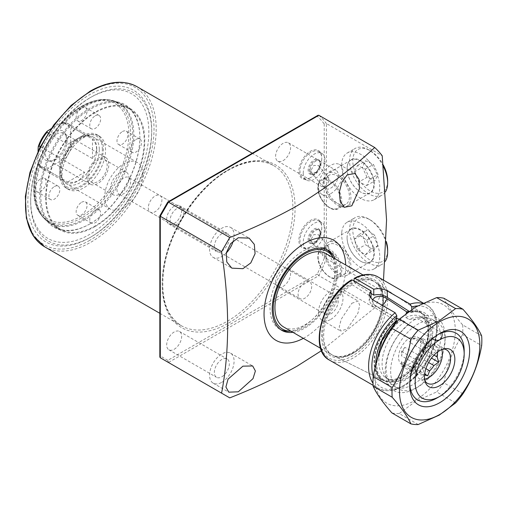 <?xml version="1.0" encoding="UTF-8"?>
<svg xmlns="http://www.w3.org/2000/svg" width="507" height="507" viewBox="0 0 507 507"><rect width="100%" height="100%" fill="white"/><g stroke="black" fill="none" stroke-linecap="round" stroke-linejoin="round"><path stroke-width="0.38" stroke-dasharray="2.54 1.9" d="M321.768 158.583A15.406 8.892 -60 0 1 310.873 177.45L310.328 177.767A16.173 9.335 120 0 0 321.768 157.956A16.173 9.335 120 0 0 310.328 151.352A16.173 9.335 120 0 0 298.889 171.163A16.173 9.335 120 0 0 310.328 177.767L310.873 177.45A15.406 8.892 -60 0 1 303.173 178.217A15.406 8.892 -60 0 1 299.979 171.163A15.406 8.892 -60 0 1 310.873 152.296A15.406 8.892 -60 0 1 318.573 151.536A15.406 8.892 -60 0 1 321.768 158.583L321.768 157.956M321.768 227.757A15.406 8.892 -60 0 1 310.873 246.624L310.328 246.941A16.173 9.335 120 0 0 321.768 227.13A16.173 9.335 120 0 0 310.328 220.526A16.173 9.335 120 0 0 298.889 240.337A16.173 9.335 120 0 0 310.328 246.941L310.873 246.624A15.406 8.892 -60 0 1 303.173 247.391A15.406 8.892 -60 0 1 299.979 240.337A15.406 8.892 -60 0 1 310.873 221.47A15.406 8.892 -60 0 1 318.573 220.71A15.406 8.892 -60 0 1 321.768 227.757L321.768 227.13M320.132 163.932A7.7 4.449 -60 0 1 314.682 173.362L314.144 173.679A8.473 4.893 120 0 0 320.132 163.305A8.473 4.893 120 0 0 314.144 159.844A8.473 4.893 120 0 0 308.148 170.219A8.473 4.893 120 0 0 314.144 173.679L314.682 173.362A7.7 4.449 -60 0 1 310.835 173.743A7.7 4.449 -60 0 1 309.238 170.219A7.7 4.449 -60 0 1 314.682 160.789A7.7 4.449 -60 0 1 318.535 160.408A7.7 4.449 -60 0 1 320.132 163.932L320.132 163.305M320.132 233.106A7.7 4.449 -60 0 1 314.682 242.536L314.144 242.853A8.473 4.893 120 0 0 320.132 232.479A8.473 4.893 120 0 0 314.144 229.018A8.473 4.893 120 0 0 308.148 239.393A8.473 4.893 120 0 0 314.144 242.853L314.682 242.536A7.7 4.449 -60 0 1 310.835 242.916A7.7 4.449 -60 0 1 309.238 239.393A7.7 4.449 -60 0 1 314.682 229.963A7.7 4.449 -60 0 1 318.535 229.582A7.7 4.449 -60 0 1 320.132 233.106L320.132 232.479M95.215 226.502A70.086 40.465 120 0 0 140.997 164.743A70.086 40.465 120 0 0 130.255 108.58A70.086 40.465 120 0 0 95.215 112.053A70.086 40.465 120 0 0 49.426 173.812A70.086 40.465 120 0 0 60.168 229.975A70.086 40.465 120 0 0 95.215 226.502M90.309 223.676A70.086 40.465 120 0 0 90.309 223.669A70.086 40.465 120 0 0 139.869 137.834A70.086 40.465 120 0 0 125.356 105.754A70.086 40.465 120 0 0 90.309 109.22A70.086 40.465 120 0 0 44.527 170.986A70.086 40.465 120 0 0 55.269 227.142A70.086 40.465 120 0 0 90.309 223.676L89.764 223.986A70.853 40.909 120 0 0 139.869 137.207A70.853 40.909 120 0 0 89.764 108.276A70.853 40.909 120 0 0 39.666 195.062A70.853 40.909 120 0 0 89.764 223.986L90.309 223.669M89.764 97.902L89.764 97.902A83.566 48.247 120 0 0 30.68 200.246A83.566 48.247 120 0 0 89.764 234.361A83.566 48.247 120 0 0 148.855 132.016A83.566 48.247 120 0 0 89.764 97.902L91.197 97.078A85.588 49.413 120 0 0 30.68 201.9A85.588 49.413 120 0 0 91.197 236.839L89.764 237.663A87.61 50.58 120 0 0 89.771 237.663A87.61 50.58 120 0 0 151.713 130.369A87.61 50.58 120 0 0 89.764 94.6A87.61 50.58 120 0 0 27.822 201.9A87.61 50.58 120 0 0 89.764 237.663L91.197 236.839A85.588 49.413 120 0 0 151.713 132.016A85.588 49.413 120 0 0 91.197 97.078L89.764 97.902M291.132 331.198L290.955 331.204A44.774 25.851 120 0 0 291.132 331.198A44.774 25.851 120 0 0 304.884 326.888A44.774 25.851 120 0 0 333.397 257.981A44.774 25.851 120 0 0 333.314 257.829L333.397 257.981M326.876 249.723A46.213 26.681 120 0 0 325.811 249.051A46.213 26.681 120 0 0 302.704 251.339A46.213 26.681 120 0 0 272.512 292.064A46.213 26.681 120 0 0 279.598 329.094A46.213 26.681 120 0 0 280.713 329.677M288.508 331.248A46.213 26.681 120 0 0 302.704 326.8A46.213 26.681 120 0 0 332.136 255.686M292.938 332.345A46.213 26.681 120 0 0 304.884 328.061A46.213 26.681 120 0 0 335.298 258.976M324.632 186.246C327.218 184.96 328.637 182.628 328.891 179.263L328.435 177.57L324.632 178.255A18.93 10.926 60 0 1 328.092 173.324A18.93 10.926 60 0 1 342.681 178.394A18.93 10.926 60 0 1 350.939 197.438A18.93 10.926 60 0 1 347.022 206.108A18.93 10.926 60 0 1 334.094 202.642A18.93 10.926 60 0 1 324.632 186.246L326.255 187.267L322.959 186.722L322.338 184.827C322.667 182.406 323.973 180.498 326.255 179.104A16.75 9.671 60 0 1 329.182 175.207A16.75 9.671 60 0 1 342.092 179.693A16.75 9.671 60 0 1 349.405 196.551A16.75 9.671 60 0 1 345.932 204.22A16.75 9.671 60 0 1 326.255 187.267M310.823 170.574L311.412 172.431L316.121 172.462L319.467 167.595L318.783 165.618L313.877 165.409L310.823 170.574M310.056 170.694A7.7 4.449 120 0 0 311.653 174.218A7.7 4.449 120 0 0 317.585 172.152A7.7 4.449 120 0 0 320.95 164.401A7.7 4.449 120 0 0 319.353 160.877A7.7 4.449 120 0 0 313.415 162.943A7.7 4.449 120 0 0 310.056 170.694M303.249 173.052A15.406 8.892 120 0 0 306.437 180.099A15.406 8.892 120 0 0 318.307 175.973A15.406 8.892 120 0 0 325.031 160.472A15.406 8.892 120 0 0 321.844 153.425A15.406 8.892 120 0 0 309.973 157.55A15.406 8.892 120 0 0 303.249 173.052M324.632 255.42C327.218 254.134 328.637 251.802 328.891 248.436L328.435 246.744L324.632 247.422L326.255 248.278C323.973 249.672 322.667 251.58 322.338 254.001L322.959 255.896L326.255 256.441L324.632 255.42A18.93 10.926 -120 0 0 334.094 271.815A18.93 10.926 -120 0 0 347.022 275.276A18.93 10.926 -120 0 0 350.939 266.612A18.93 10.926 -120 0 0 342.681 247.568A18.93 10.926 -120 0 0 328.092 242.498A18.93 10.926 -120 0 0 324.632 247.422M310.823 239.748L311.412 241.605L316.121 241.636L319.467 236.769L318.783 234.792L313.877 234.583L310.823 239.748M320.95 233.575A7.7 4.449 -60 0 1 317.585 241.326A7.7 4.449 -60 0 1 311.653 243.392A7.7 4.449 -60 0 1 310.056 239.868A7.7 4.449 -60 0 1 313.415 232.117A7.7 4.449 -60 0 1 319.353 230.051A7.7 4.449 -60 0 1 320.95 233.575M325.031 229.646A15.406 8.892 -60 0 1 318.307 245.147A15.406 8.892 -60 0 1 306.437 249.273A15.406 8.892 -60 0 1 303.249 242.226A15.406 8.892 -60 0 1 309.973 226.724A15.406 8.892 -60 0 1 321.844 222.592A15.406 8.892 -60 0 1 325.031 229.646M347.086 168.755A18.93 10.926 60 0 1 351.009 160.092A18.93 10.926 60 0 1 365.591 165.162A18.93 10.926 60 0 1 373.855 184.212A18.93 10.926 60 0 1 369.933 192.875A18.93 10.926 60 0 1 360.471 191.938A18.93 10.926 60 0 1 347.086 168.755L347.086 168.489A19.253 11.116 60 0 1 360.705 160.63A19.253 11.116 60 0 1 374.318 184.212A19.253 11.116 60 0 1 360.705 192.071A19.253 11.116 60 0 1 347.086 168.489M326.255 256.441A16.75 9.671 -120 0 0 345.932 273.393A16.75 9.671 -120 0 0 349.405 265.725A16.75 9.671 -120 0 0 342.092 248.867A16.75 9.671 -120 0 0 329.182 244.38A16.75 9.671 -120 0 0 326.255 248.278M347.086 237.929A18.93 10.926 -120 0 0 360.471 261.111A18.93 10.926 -120 0 0 369.933 262.049A18.93 10.926 -120 0 0 373.855 253.386A18.93 10.926 -120 0 0 365.591 234.335A18.93 10.926 -120 0 0 351.009 229.265A18.93 10.926 -120 0 0 347.086 237.929L347.086 237.663A19.253 11.116 -120 0 0 360.705 261.244A19.253 11.116 -120 0 0 374.318 253.386A19.253 11.116 -120 0 0 360.705 229.804A19.253 11.116 -120 0 0 347.086 237.663M221.832 382.297A17.327 10.007 120 0 0 233.15 367.03A17.327 10.007 120 0 0 230.495 353.138A17.327 10.007 120 0 0 221.832 354A17.327 10.007 120 0 0 210.513 369.267A17.327 10.007 120 0 0 213.168 383.159A17.327 10.007 120 0 0 221.832 382.297M221.832 376.796A10.59 6.116 120 0 0 228.752 367.461A10.59 6.116 120 0 0 227.123 358.975A10.59 6.116 120 0 0 221.832 359.501A10.59 6.116 120 0 0 214.911 368.836A10.59 6.116 120 0 0 216.533 377.322A10.59 6.116 120 0 0 221.832 376.796M174.18 349.285A10.59 6.116 120 0 0 181.1 339.95A10.59 6.116 120 0 0 179.472 331.464A10.59 6.116 120 0 0 174.18 331.99A10.59 6.116 120 0 0 167.259 341.325A10.59 6.116 120 0 0 168.882 349.811A10.59 6.116 120 0 0 174.18 349.285M233.252 240.901A17.327 10.007 120 0 0 230.495 227.37A17.327 10.007 120 0 0 221.832 228.232A17.327 10.007 120 0 0 210.513 243.499A17.327 10.007 120 0 0 213.168 257.385A17.327 10.007 120 0 0 221.832 256.529A17.327 10.007 120 0 0 226.268 253.006M221.832 251.028A10.59 6.116 120 0 0 228.752 241.693A10.59 6.116 120 0 0 227.123 233.207A10.59 6.116 120 0 0 221.832 233.733A10.59 6.116 120 0 0 214.911 243.062A10.59 6.116 120 0 0 216.533 251.548A10.59 6.116 120 0 0 221.832 251.028M174.18 223.511A10.59 6.116 120 0 0 181.1 214.182A10.59 6.116 120 0 0 179.472 205.696A10.59 6.116 120 0 0 174.18 206.222A10.59 6.116 120 0 0 167.259 215.551A10.59 6.116 120 0 0 168.882 224.037A10.59 6.116 120 0 0 174.18 223.511M330.748 193.642A17.327 10.007 120 0 0 342.073 178.375A17.327 10.007 120 0 0 339.417 164.49A17.327 10.007 120 0 0 330.748 165.345A17.327 10.007 120 0 0 319.429 180.619A17.327 10.007 120 0 0 322.084 194.504A17.327 10.007 120 0 0 330.748 193.642M330.748 188.141A10.59 6.116 120 0 0 337.668 178.813A10.59 6.116 120 0 0 336.046 170.327A10.59 6.116 120 0 0 330.748 170.846A10.59 6.116 120 0 0 323.834 180.181A10.59 6.116 120 0 0 325.456 188.667A10.59 6.116 120 0 0 330.748 188.141M283.096 160.63A10.59 6.116 120 0 0 290.017 151.295A10.59 6.116 120 0 0 288.394 142.809A10.59 6.116 120 0 0 283.096 143.335A10.59 6.116 120 0 0 276.182 152.67A10.59 6.116 120 0 0 277.804 161.156A10.59 6.116 120 0 0 283.096 160.63M351.826 303.281L358.056 301.019L359.678 305.214L357.961 313.123L347.213 328.916L340.723 331.033L339.253 326.92L341.249 319.195L351.826 303.281M330.748 319.416A17.327 10.007 120 0 0 342.073 304.143A17.327 10.007 120 0 0 339.417 290.257A17.327 10.007 120 0 0 330.748 291.113A17.327 10.007 120 0 0 319.429 306.386A17.327 10.007 120 0 0 322.084 320.272A17.327 10.007 120 0 0 330.748 319.416M330.748 313.909A10.59 6.116 120 0 0 337.668 304.58A10.59 6.116 120 0 0 336.046 296.094A10.59 6.116 120 0 0 330.748 296.62A10.59 6.116 120 0 0 323.834 305.949A10.59 6.116 120 0 0 325.456 314.435A10.59 6.116 120 0 0 330.748 313.909M283.096 286.398A10.59 6.116 120 0 0 290.017 277.069A10.59 6.116 120 0 0 288.394 268.583A10.59 6.116 120 0 0 283.096 269.109A10.59 6.116 120 0 0 276.182 278.438A10.59 6.116 120 0 0 277.804 286.924A10.59 6.116 120 0 0 283.096 286.398M303.338 338.353A57.766 33.348 120 0 0 304.884 337.491A57.766 33.348 120 0 0 345.698 264.984M382.215 290.942L326.394 258.709L324.214 258.361A158.273 91.38 -60 0 1 317.262 274.065L318.884 275.643L374.705 307.869A159.813 92.268 120 0 0 382.215 290.942L383.507 280.143M229.747 397.875L168.463 362.492L318.884 275.643A159.813 92.268 120 0 0 326.394 258.709L326.394 123.55L382.215 155.776M374.705 307.869L321.52 350.648M324.632 178.255L326.255 179.104M317.262 274.065L167.823 360.344L168.463 362.492M318.884 115.285A159.813 92.268 120 0 1 326.394 123.55L324.214 123.898L324.214 258.361M167.823 360.344L160.294 355.996L159.838 356.991M317.959 115.304L317.262 116.223A158.273 91.38 -60 0 1 324.214 123.898M160.294 355.996L160.294 215.545L159.863 215.722M167.76 202.04L167.823 202.502L317.262 116.223M382.24 305.296A9.627 5.558 -60 0 1 381.125 306.051A9.627 5.558 -60 0 1 376.314 306.526L396.601 318.238A9.627 5.558 -60 0 1 396.29 318.003L375.231 305.525L373.272 303.756L372.658 299.764M398.553 357.302A15.787 9.113 -60 0 1 405.442 341.414A15.787 9.113 -60 0 1 417.61 337.18A15.787 9.113 -60 0 1 420.88 344.411A15.787 9.113 -60 0 1 413.991 360.3A15.787 9.113 -60 0 1 401.823 364.527A15.787 9.113 -60 0 1 398.553 357.302M415.436 369.565L416.849 374.812L418.757 374.293L404.871 366.276A15.787 9.113 -60 0 1 404.548 366.098A15.787 9.113 -60 0 1 401.55 361.548L415.436 369.565A15.787 9.113 -60 0 1 415.163 366.891A15.787 9.113 -60 0 1 415.436 363.906L401.55 355.882A15.787 9.113 -60 0 1 404.871 347.32L418.757 355.337A15.787 9.113 -60 0 1 423.003 350.058L409.117 342.041A15.787 9.113 -60 0 1 415.765 338.201L429.651 346.218A15.787 9.113 -60 0 1 433.897 346.598L420.011 338.581A15.787 9.113 -60 0 1 420.335 338.752A15.787 9.113 -60 0 1 423.332 343.309L437.218 351.326A15.787 9.113 -60 0 1 437.364 352.143M437.218 351.326L438.631 347.713L433.897 346.598M429.651 346.218L427.737 346.737L423.003 350.058M418.757 355.337L415.436 363.906M415.163 366.891L415.163 369.717A19.253 11.116 -60 0 1 428.776 346.135A19.253 11.116 -60 0 1 438.403 345.185A19.253 11.116 -60 0 1 441.743 349.577M424.942 380.915A19.253 11.116 -60 0 1 424.226 379.528A19.253 11.116 -60 0 1 423.332 374.439A19.253 11.116 -60 0 1 441.806 349.082A19.253 11.116 -60 0 1 443.365 349.006M148.31 207.794A9.627 5.558 120 0 0 150.306 212.199A9.627 5.558 120 0 0 157.721 209.619A9.627 5.558 120 0 0 161.923 199.935A9.627 5.558 120 0 0 159.933 195.525A9.627 5.558 120 0 0 152.512 198.104A9.627 5.558 120 0 0 148.31 207.794M311.691 286.398A9.627 5.558 -60 0 1 307.489 296.088A9.627 5.558 -60 0 1 300.068 298.667A9.627 5.558 -60 0 1 298.078 294.256A9.627 5.558 -60 0 1 302.28 284.573A9.627 5.558 -60 0 1 309.695 281.993A9.627 5.558 -60 0 1 311.691 286.398M283.705 327.015A42.36 24.456 120 0 0 316.343 315.665A42.36 24.456 120 0 0 334.835 273.039A42.36 24.456 120 0 0 326.064 253.646M322.579 335.133A42.36 24.456 120 0 0 331.356 354.526A42.36 24.456 120 0 0 332.117 354.932A42.36 24.456 120 0 0 364.482 342.656A42.36 24.456 120 0 0 382.487 300.55A42.36 24.456 120 0 0 374.451 281.613A42.36 24.456 120 0 0 373.716 281.157A42.36 24.456 120 0 0 341.072 292.507A42.36 24.456 120 0 0 322.579 335.133M464.178 350.857A38.507 22.232 -60 0 1 436.945 398.02A38.507 22.232 120 0 0 464.139 352.492M438.276 334.405A38.507 22.232 120 0 0 436.945 335.133L436.945 335.133A38.507 22.232 120 0 0 409.719 382.297A38.507 22.232 120 0 0 409.751 383.812A38.507 22.232 -60 0 1 409.719 382.297A38.507 22.232 -60 0 1 431.888 338.6L408.3 324.981A38.507 22.232 120 0 0 386.125 368.678A38.507 22.232 120 0 0 389.794 382.316A38.507 22.232 120 0 0 394.097 386.302A38.507 22.232 120 0 0 423.776 375.985A38.507 22.232 120 0 0 440.583 337.231A38.507 22.232 120 0 0 432.61 319.606A38.507 22.232 120 0 0 427.002 317.864A38.507 22.232 120 0 0 418.408 319.137L442.003 332.763M408.3 324.981L404.922 321.806A35.236 20.343 120 0 0 382.082 363.665A35.236 20.343 120 0 0 385.434 376.15A35.236 20.343 120 0 0 389.376 379.8A35.236 20.343 120 0 0 416.526 370.357A35.236 20.343 120 0 0 431.907 334.899A35.236 20.343 120 0 0 424.613 318.77A35.236 20.343 120 0 0 419.485 317.179A35.236 20.343 120 0 0 409.067 319.416L418.408 319.137M404.922 321.806L401.658 319.923L399.218 319.207M406.088 313.364L405.796 317.528L409.067 319.416M396.29 318.003A38.893 22.454 120 0 0 374.046 362.017A38.893 22.454 120 0 0 382.804 380.199A38.893 22.454 120 0 0 412.521 368.925A38.893 22.454 120 0 0 429.049 330.26A38.893 22.454 120 0 0 421.672 312.876A38.893 22.454 120 0 0 408.921 311.285M407.729 324.664L431.888 338.6M424.625 379.23A19.253 11.116 -60 0 1 419.15 378.533A19.253 11.116 -60 0 1 415.163 369.717M425.912 368.671L415.765 362.816A15.787 9.113 -60 0 1 409.117 366.65L423.003 374.673A15.787 9.113 -60 0 1 418.757 374.293M423.003 374.673L424.568 374.996M434.017 355.134L423.332 348.968A15.787 9.113 -60 0 1 420.011 357.536L428.618 362.505M423.332 343.309L423.332 338.879L420.011 338.581M423.332 338.879L438.631 347.713M415.765 338.201L412.438 337.903L409.117 342.041M412.438 337.903L427.737 346.737L428.776 346.135M404.871 347.32L401.55 351.452L401.55 355.882M401.55 351.452L416.849 360.287M401.55 361.548L401.55 365.978L404.871 366.276M401.55 365.978L416.849 374.812M409.117 366.65L412.438 366.948L415.765 362.816M412.438 366.948L424.676 374.014M420.011 357.536L423.332 353.398L423.332 348.968M423.332 353.398L431.482 358.107M67.146 140.496A15.406 8.892 120 0 0 66.43 136.421A15.406 8.892 120 0 0 63.958 133.442A15.406 8.892 120 0 0 52.088 137.574A15.406 8.892 120 0 0 45.364 153.076A15.406 8.892 120 0 0 48.552 160.123A15.406 8.892 120 0 0 52.367 160.776A15.406 8.892 120 0 0 67.146 140.496M87.046 177.139A15.406 8.892 -60 0 1 93.77 161.638A15.406 8.892 -60 0 1 105.64 157.512A15.406 8.892 -60 0 1 108.828 164.56A15.406 8.892 -60 0 1 102.103 180.061A15.406 8.892 -60 0 1 90.233 184.187A15.406 8.892 -60 0 1 87.046 177.139M88.681 176.195A13.093 7.561 -60 0 1 94.391 163.02A13.093 7.561 -60 0 1 104.48 159.509A13.093 7.561 -60 0 1 107.192 165.504A13.093 7.561 -60 0 1 101.476 178.679A13.093 7.561 -60 0 1 91.387 182.19A13.093 7.561 -60 0 1 88.681 176.195M110.463 188.769A13.093 7.561 -60 0 1 116.179 175.593A13.093 7.561 -60 0 1 126.268 172.088A13.093 7.561 -60 0 1 128.981 178.084A13.093 7.561 -60 0 1 123.264 191.259A13.093 7.561 -60 0 1 113.175 194.764A13.093 7.561 -60 0 1 110.463 188.769M42.385 152.613A16.946 9.785 -60 0 1 52.196 133.347A16.946 9.785 -60 0 1 65.561 134.298A16.946 9.785 -60 0 1 66.347 138.779A16.946 9.785 -60 0 1 50.092 161.087A16.946 9.785 -60 0 1 42.385 152.613M183.711 212.509A9.627 5.558 -60 0 1 179.51 222.199A9.627 5.558 -60 0 1 172.088 224.778A9.627 5.558 -60 0 1 170.092 220.368A9.627 5.558 -60 0 1 174.294 210.684A9.627 5.558 -60 0 1 181.715 208.104A9.627 5.558 -60 0 1 183.711 212.509M130.61 181.855A9.627 5.558 -60 0 1 126.408 191.545A9.627 5.558 -60 0 1 118.993 194.124A9.627 5.558 -60 0 1 116.997 189.713A9.627 5.558 -60 0 1 121.198 180.023A9.627 5.558 -60 0 1 128.62 177.444A9.627 5.558 -60 0 1 130.61 181.855M142.866 174.782A26.953 15.565 -60 0 1 131.098 201.906A26.953 15.565 -60 0 1 110.323 209.131A26.953 15.565 -60 0 1 104.746 196.792A26.953 15.565 -60 0 1 116.509 169.661A26.953 15.565 -60 0 1 137.283 162.436A26.953 15.565 -60 0 1 142.866 174.782M99.296 149.628A26.953 15.565 -60 0 1 87.534 176.753A26.953 15.565 -60 0 1 66.759 183.978A26.953 15.565 -60 0 1 63.743 181.189A26.953 15.565 -60 0 1 61.176 171.632A26.953 15.565 -60 0 1 70.72 147.055A26.953 15.565 -60 0 1 89.79 136.072A26.953 15.565 -60 0 1 93.713 137.283A26.953 15.565 -60 0 1 99.296 149.628M96.748 148.938A25.996 15.007 -60 0 1 85.398 175.099A25.996 15.007 -60 0 1 65.371 182.064A25.996 15.007 -60 0 1 62.462 179.37A25.996 15.007 -60 0 1 59.984 170.162A25.996 15.007 -60 0 1 69.186 146.46A25.996 15.007 -60 0 1 87.578 135.87A25.996 15.007 -60 0 1 91.361 137.042A25.996 15.007 -60 0 1 96.748 148.938M40.294 146.713L59.813 157.981L59.813 177.431L39.121 165.478A25.996 15.007 120 0 0 42.461 168.837A25.996 15.007 120 0 0 47.037 170.054L67.729 182C76.044 183.439 81.659 180.194 84.574 172.279L63.876 160.326A25.996 15.007 120 0 0 71.798 146.618L92.489 158.564C95.189 155.51 96.552 152.271 96.577 148.843C96.552 145.414 95.189 142.169 92.489 139.114L71.798 127.168A25.996 15.007 120 0 0 68.451 123.816A25.996 15.007 120 0 0 63.876 122.599L60.029 123.562L51.061 128.74M38.031 151.314L38.031 161.663L39.121 165.478M71.798 146.618L70.707 142.803L70.707 129.729L71.798 127.168M47.037 170.054L48.704 167.83L60.029 161.296L63.876 160.326M63.876 122.599L84.574 134.545L67.729 144.267L48.209 132.999M67.729 182L84.574 172.279M84.574 134.545L67.729 144.267M92.489 158.564L92.489 139.114M59.813 157.981L59.813 177.431M102.363 149.426A29.368 16.959 120 0 0 90.62 134.609A29.368 16.959 120 0 0 60.827 173.407A29.368 16.959 120 0 0 62.893 182.634A29.368 16.959 120 0 0 86.228 182.121A29.368 16.959 120 0 0 102.363 149.426M105.557 150.097A30.807 17.789 120 0 0 99.182 135.996A30.807 17.789 120 0 0 93.237 134.551A30.807 17.789 120 0 0 61.993 175.251A30.807 17.789 120 0 0 64.155 184.928A30.807 17.789 120 0 0 68.375 189.352A30.807 17.789 120 0 0 92.116 181.1A30.807 17.789 120 0 0 105.557 150.097M59.813 173.996A30.807 17.789 120 0 0 66.195 188.097A30.807 17.789 120 0 0 89.935 179.846A30.807 17.789 120 0 0 103.384 148.843A30.807 17.789 120 0 0 97.002 134.735A30.807 17.789 120 0 0 73.261 142.993A30.807 17.789 120 0 0 59.813 173.996M122.441 131.547A7.7 4.449 -60 0 1 126.294 131.167A7.7 4.449 -60 0 1 127.472 137.34A7.7 4.449 -60 0 1 122.441 144.121A7.7 4.449 -60 0 1 118.594 144.508A7.7 4.449 -60 0 1 117.409 138.335A7.7 4.449 -60 0 1 122.441 131.547M136.06 139.406A7.7 4.449 -60 0 1 139.907 139.026A7.7 4.449 -60 0 1 141.092 145.198A7.7 4.449 -60 0 1 136.06 151.986A7.7 4.449 -60 0 1 132.207 152.366A7.7 4.449 -60 0 1 131.028 146.193A7.7 4.449 -60 0 1 136.06 139.406M81.595 202.293A7.7 4.449 -60 0 1 85.449 201.913A7.7 4.449 -60 0 1 86.627 208.079A7.7 4.449 -60 0 1 81.595 214.867A7.7 4.449 -60 0 1 77.748 215.253A7.7 4.449 -60 0 1 76.563 209.08A7.7 4.449 -60 0 1 81.595 202.293M95.215 210.152A7.7 4.449 -60 0 1 99.061 209.771A7.7 4.449 -60 0 1 100.247 215.944A7.7 4.449 -60 0 1 95.215 222.731A7.7 4.449 -60 0 1 91.361 223.112A7.7 4.449 -60 0 1 90.183 216.939A7.7 4.449 -60 0 1 95.215 210.152M40.75 178.711A7.7 4.449 -60 0 1 44.603 178.331A7.7 4.449 -60 0 1 45.782 184.497A7.7 4.449 -60 0 1 40.75 191.285A7.7 4.449 -60 0 1 36.903 191.665A7.7 4.449 -60 0 1 35.724 185.499A7.7 4.449 -60 0 1 40.75 178.711M54.369 186.57A7.7 4.449 -60 0 1 58.216 186.189A7.7 4.449 -60 0 1 59.401 192.362A7.7 4.449 -60 0 1 54.369 199.15A7.7 4.449 -60 0 1 50.516 199.53A7.7 4.449 -60 0 1 49.337 193.357A7.7 4.449 -60 0 1 54.369 186.57M81.595 107.966A7.7 4.449 -60 0 1 85.449 107.585A7.7 4.449 -60 0 1 86.627 113.752A7.7 4.449 -60 0 1 81.595 120.539A7.7 4.449 -60 0 1 77.748 120.926A7.7 4.449 -60 0 1 76.563 114.753A7.7 4.449 -60 0 1 81.595 107.966M95.215 115.824A7.7 4.449 -60 0 1 99.061 115.444A7.7 4.449 -60 0 1 100.247 121.617A7.7 4.449 -60 0 1 95.215 128.404A7.7 4.449 -60 0 1 91.361 128.784A7.7 4.449 -60 0 1 90.183 122.612A7.7 4.449 -60 0 1 95.215 115.824M95.215 112.681A69.313 40.021 120 0 0 49.927 173.762A69.313 40.021 120 0 0 60.555 229.303A69.313 40.021 120 0 0 95.215 225.875A69.313 40.021 120 0 0 140.496 164.794A69.313 40.021 120 0 0 129.868 109.246A69.313 40.021 120 0 0 95.215 112.681M436.945 335.133L439.67 333.562L436.945 335.133M415.163 319.41A42.36 24.456 120 0 0 385.212 371.295A42.36 24.456 120 0 0 415.163 388.584L415.163 388.584A42.36 24.456 120 0 0 445.114 336.705A42.36 24.456 120 0 0 415.163 319.41M417.888 387.012L415.163 388.584L417.888 387.012A38.507 22.232 -60 0 1 398.629 388.92A38.507 22.232 -60 0 1 392.729 358.062A38.507 22.232 -60 0 1 417.888 324.131A38.507 22.232 -60 0 1 437.142 322.224A38.507 22.232 -60 0 1 445.114 339.848A38.507 22.232 -60 0 1 417.888 387.012L417.888 387.012M415.163 307.622A56.803 32.797 -60 0 1 455.324 330.811A56.803 32.797 -60 0 1 415.163 400.378A56.803 32.797 -60 0 1 374.996 377.189A56.803 32.797 -60 0 1 415.163 307.622M481.65 335.868L462.644 324.898C453.328 314.27 447.085 305.398 443.929 298.268M462.644 324.898A63.54 36.688 -60 0 1 462.644 334.626L481.65 345.597M462.935 393.838L443.929 382.867C447.016 365.078 453.258 349 462.644 334.626M443.929 382.867A63.54 36.688 -60 0 1 436.635 391.943L455.635 402.919M418.199 424.53L399.199 413.56L415.556 401.392L436.635 391.943M399.199 413.56A63.54 36.688 -60 0 1 391.898 412.907M370.167 297.691L369.172 300.809L372.277 306.025L395.637 320.912A38.779 22.39 120 0 0 376.467 355.014A38.779 22.39 120 0 0 384.433 381.011A38.779 22.39 120 0 0 422.521 358.246A38.779 22.39 120 0 0 423.193 313.884A38.779 22.39 120 0 0 410.613 312.268L411.291 312.42M410.67 312.299L411.76 311.621A40.319 23.278 -60 0 1 432.37 337.085A40.319 23.278 -60 0 1 402.108 381.784A40.319 23.278 -60 0 1 375.763 364.793M396.537 320.95L395.637 320.912M353.899 279.04A46.593 26.903 -60 0 1 385.478 299.605A46.593 26.903 -60 0 1 352.536 355.889A46.593 26.903 -60 0 1 319.594 337.643A46.593 26.903 -60 0 1 351.174 280.612L351.478 279.915M371.042 293.395L354.932 283.16A42.284 24.412 -60 0 1 375.446 282.272A42.284 24.412 -60 0 1 380.985 316.381A42.284 24.412 -60 0 1 353.569 352.967A42.284 24.412 -60 0 1 333.188 355.47A42.284 24.412 -60 0 1 325.507 322.731A42.284 24.412 -60 0 1 352.207 284.731L351.174 282.881A43.824 25.299 120 0 0 321.552 336.515A43.824 25.299 120 0 0 352.536 353.626A43.824 25.299 120 0 0 383.514 300.74A43.824 25.299 120 0 0 353.899 281.309L353.899 280.929M410.613 312.268L408.997 311.235M352.207 284.731L371.042 296.696M411.76 309.378L411.76 311.621M351.174 280.612L351.174 282.881M353.899 281.309L354.932 283.16M387.659 250.084A24.647 14.228 60 0 1 387.557 252.201A24.647 14.228 60 0 1 368.348 258.938A24.647 14.228 60 0 1 352.91 227.846A24.647 14.228 60 0 1 370.237 219.899A24.647 14.228 60 0 1 386.328 241.598M386.283 242.954A26.953 15.565 -120 0 0 368.602 218.954A26.953 15.565 -120 0 0 355.122 217.623A26.953 15.565 -120 0 0 349.653 227.649A26.953 15.565 -120 0 0 360.363 256.06A26.953 15.565 -120 0 0 382.075 264.312A26.953 15.565 -120 0 0 385.269 261.27M341.756 232.206A26.953 15.565 60 0 1 347.225 222.18A26.953 15.565 60 0 1 368.938 230.432A26.953 15.565 60 0 1 379.654 258.843A26.953 15.565 60 0 1 374.179 268.868A26.953 15.565 60 0 1 352.466 260.617A26.953 15.565 60 0 1 341.756 232.206M378.051 245.515L373.406 250.16L365.591 244.666L362.416 234.532L367.062 229.886L374.876 235.381L378.051 245.515L369.882 250.23L365.236 254.875L357.422 249.381L354.247 239.247L358.893 234.602L366.707 240.096L369.882 250.23M366.707 240.096L374.876 235.381M358.893 234.602L367.062 229.886M354.247 239.247L362.416 234.532M357.422 249.381L365.591 244.666M365.236 254.875L373.406 250.16M387.659 180.91A24.647 14.228 60 0 1 363.113 185.106A24.647 14.228 60 0 1 353.189 156.809A24.647 14.228 60 0 1 370.237 150.725A24.647 14.228 60 0 1 377.354 156.593A24.647 14.228 60 0 1 383.191 164.87M383.336 166.347A26.953 15.565 -120 0 0 376.384 156.2A26.953 15.565 -120 0 0 368.602 149.78A26.953 15.565 -120 0 0 355.122 148.45A26.953 15.565 -120 0 0 360.813 187.387A26.953 15.565 -120 0 0 382.075 195.138A26.953 15.565 -120 0 0 385.453 191.804M368.488 160.757A26.953 15.565 60 0 1 374.179 199.695A26.953 15.565 60 0 1 352.916 191.944A26.953 15.565 60 0 1 347.225 153.006A26.953 15.565 60 0 1 368.488 160.757M367.024 177.279L362.416 167.266L365.623 160.833L373.444 164.42L378.051 174.433L374.844 180.86L367.024 177.279L358.855 181.994L354.247 171.981L357.454 165.548L365.274 169.135L369.882 179.148L366.675 185.581L358.855 181.994M366.675 185.581L374.844 180.86M369.882 179.148L378.051 174.433M365.274 169.135L373.444 164.42M357.454 165.548L365.623 160.833M354.247 171.981L362.416 167.266M44.648 246.801A92.42 53.362 120 0 0 90.854 242.226A92.42 53.362 120 0 0 151.232 160.782A92.42 53.362 120 0 0 137.067 86.722M89.764 240.337A90.88 52.468 -60 0 1 25.502 203.237A90.88 52.468 -60 0 1 89.764 91.932A90.88 52.468 -60 0 1 154.027 129.031A90.88 52.468 -60 0 1 89.764 240.337M227.548 170.219A92.42 53.362 -60 0 1 273.761 165.643A92.42 53.362 -60 0 1 287.925 239.703A92.42 53.362 -60 0 1 227.548 321.14A92.42 53.362 -60 0 1 181.341 325.722A92.42 53.362 -60 0 1 167.171 251.662A92.42 53.362 -60 0 1 227.548 170.219M228.638 323.029A93.96 54.249 120 0 0 295.08 207.952A93.96 54.249 120 0 0 228.638 169.592A93.96 54.249 120 0 0 162.196 284.668A93.96 54.249 120 0 0 228.638 323.029M340.691 200.956A15.983 9.227 60 0 1 329.392 207.477A15.983 9.227 60 0 1 318.092 187.907A15.983 9.227 60 0 1 329.392 181.379A15.983 9.227 60 0 1 340.691 200.956M341.781 200.956A16.75 9.671 60 0 1 338.308 208.624A16.75 9.671 60 0 1 325.399 204.137A16.75 9.671 60 0 1 318.092 187.279A16.75 9.671 60 0 1 321.558 179.611A16.75 9.671 60 0 1 334.468 184.098A16.75 9.671 60 0 1 341.781 200.956M318.092 257.081A15.983 9.227 -120 0 0 329.392 276.651A15.983 9.227 -120 0 0 340.691 270.13A15.983 9.227 -120 0 0 329.392 250.553A15.983 9.227 -120 0 0 318.092 257.081M318.092 256.453A16.75 9.671 -120 0 0 325.399 273.311A16.75 9.671 -120 0 0 338.308 277.798A16.75 9.671 -120 0 0 341.781 270.13A16.75 9.671 -120 0 0 334.468 253.272A16.75 9.671 -120 0 0 321.558 248.785A16.75 9.671 -120 0 0 318.092 256.453M160.294 215.545L167.823 202.502M373.272 303.756A9.627 9.627 0 0 0 376.314 306.526A9.627 5.558 -60 0 1 375.231 305.525M380.637 349.912A35.236 20.343 120 0 0 378.811 361.783A35.236 20.343 120 0 0 386.106 377.911A35.236 20.343 120 0 0 413.262 368.469A35.236 20.343 120 0 0 428.643 333.01A35.236 20.343 120 0 0 421.342 316.881A35.236 20.343 120 0 0 405.796 317.528M401.658 319.923A35.236 20.343 120 0 0 390.086 331.198M396.601 318.238A38.317 22.124 120 0 0 374.458 361.783A38.317 22.124 120 0 0 401.55 377.423A38.317 22.124 120 0 0 428.643 330.494A38.317 22.124 120 0 0 407.799 312.09M48.704 167.83A24.45 14.12 -60 0 1 38.031 161.663M38.031 148.589A24.45 14.12 -60 0 1 48.704 130.096M60.029 123.562A24.45 14.12 -60 0 1 70.707 129.729M70.707 142.803A24.45 14.12 -60 0 1 60.029 161.296M84.802 106.666A69.313 40.021 120 0 0 39.521 167.754A69.313 40.021 120 0 0 50.142 223.295A69.313 40.021 120 0 0 84.802 219.861A69.313 40.021 120 0 0 130.084 158.78A69.313 40.021 120 0 0 119.456 103.238A69.313 40.021 120 0 0 84.802 106.666M83.87 219.138A69.085 39.888 -60 0 1 41.599 215.412A69.085 39.888 -60 0 1 41.549 158.995A69.085 39.888 -60 0 1 83.87 106.324A69.085 39.888 -60 0 1 108.359 99.784A69.085 39.888 -60 0 1 131.047 150.129A69.085 39.888 -60 0 1 83.87 219.138M81.595 215.988A66.835 38.589 -60 0 1 34.337 188.699A66.835 38.589 -60 0 1 81.595 106.844A66.835 38.589 -60 0 1 128.86 134.133A66.835 38.589 -60 0 1 81.595 215.988M82.311 106.077A68.28 39.426 120 0 0 40.484 158.14A68.28 39.426 120 0 0 40.535 213.903A68.28 39.426 120 0 0 82.311 217.585A68.28 39.426 120 0 0 128.943 149.381A68.28 39.426 120 0 0 106.521 99.613A68.28 39.426 120 0 0 82.311 106.077M329.556 360.154A48.133 27.79 120 0 0 353.626 357.771A48.133 27.79 120 0 0 385.073 315.354A48.133 27.79 120 0 0 377.69 276.784M422.54 303.395A48.133 27.79 -60 0 1 426.704 305.081A48.133 27.79 -60 0 1 434.081 343.651A48.133 27.79 -60 0 1 402.64 386.068A48.133 27.79 -60 0 1 378.571 388.457A48.133 27.79 -60 0 1 373.006 383.222M373.222 376.34A45.826 26.459 120 0 0 425.595 363.57A45.826 26.459 120 0 0 417.61 305.911M372.277 299.542L372.277 306.025M159.838 313.307L181.341 325.722C164.857 315.075 159.382 294.206 164.902 263.101C171.936 226.642 199.498 186.361 228.321 170.295C246.212 160.345 261.358 158.792 273.761 165.643L252.264 153.228M125.356 105.754L130.255 108.58M139.869 137.834L139.869 137.207M30.68 200.246L30.68 201.9M151.713 132.016L151.713 130.369M325.811 249.051L327.985 250.312M311.412 172.431L322.959 186.728M311.653 174.218L310.835 173.743M306.437 180.099L303.173 178.217M311.412 241.605L322.959 255.896M311.653 243.392L310.835 242.916M306.437 249.273L303.173 247.391M329.182 175.207L321.558 179.611C319.144 181.081 317.914 183.743 317.864 187.59C317.357 199.067 331.293 213.593 338.308 208.624L345.932 204.22M369.933 192.875L347.022 206.108M329.182 244.38L321.558 248.785C319.144 250.255 317.914 252.917 317.864 256.764C317.357 268.241 331.293 282.767 338.308 277.798L345.932 273.393M369.933 262.049L347.022 275.276M230.495 353.138L252.676 365.946M179.472 331.464L227.123 358.975M230.495 227.37L249.133 238.132M179.472 205.696L227.123 233.207M339.417 164.49L355.033 173.502M288.394 142.809L336.046 170.327M339.417 290.257L358.056 301.019M288.394 268.583L336.046 296.094M277.804 286.924L325.456 314.435M322.084 320.272L340.723 331.033M277.804 161.156L325.456 188.667M322.084 194.504L344.266 207.306M168.882 224.037L216.533 251.548M213.168 257.385L231.807 268.146M168.882 349.811L216.533 377.322M213.168 383.159L228.784 392.171M351.009 229.265L328.092 242.498M351.009 160.092L328.092 173.324M321.844 222.592L318.573 220.71M319.353 230.051L318.535 229.582M318.783 234.792L328.435 246.744M321.844 153.425L318.573 151.536M319.353 160.877L318.535 160.408M318.783 165.618L328.435 177.57M279.598 329.094L281.778 330.349M55.269 227.142L60.168 229.975M420.335 338.752L417.61 337.18M446.572 349.9L438.403 345.185M441.806 349.082L445.089 348.639M150.306 212.199L300.068 298.667M320.684 348.366L331.356 354.526M394.097 386.302L398.629 388.92M385.434 376.15L389.794 382.316M424.613 318.77L421.342 316.881C422.775 317.661 427.205 320.101 427.737 331.755C429.34 356.244 397.589 387.83 386.106 377.911L389.376 379.8M382.804 380.199L332.117 354.932M421.672 312.876L374.451 281.613M419.485 317.179L427.002 317.864M432.61 319.606L437.142 322.224M363.044 274.997L373.716 281.157M159.933 195.525L309.695 281.993M424.226 379.528L425.481 382.595M427.319 383.248L419.15 378.533M404.548 366.098L401.823 364.527M105.64 157.512L63.958 133.442M126.268 172.088L104.48 159.509M66.43 136.421L65.561 134.298M172.088 224.778L118.993 194.124M110.323 209.131L66.759 183.978M62.462 179.37L63.743 181.189M65.371 182.064L42.461 168.837L38.678 164.984M63.229 122.46L68.451 123.816L91.361 137.042M87.578 135.87L89.79 136.072M137.283 162.436L93.713 137.283M181.715 208.104L128.62 177.444M52.367 160.776L50.092 161.087M113.175 194.764L91.387 182.19M90.233 184.187L48.552 160.123M90.62 134.609L93.237 134.551M66.195 188.097L68.375 189.352M139.907 139.026L126.294 131.167M99.061 209.771L85.449 201.913M58.216 186.189L44.603 178.331M99.061 115.444L85.449 107.585M60.555 229.303L50.142 223.295L41.599 215.412L40.535 213.903C20.99 189.681 46.27 124.982 81.919 106.14C90.601 101.153 98.802 98.979 106.521 99.613L108.359 99.784L119.456 103.238L129.868 109.246M91.361 128.784L77.748 120.926M50.516 199.53L36.903 191.665M91.361 223.112L77.748 215.253M132.207 152.366L118.594 144.508M97.002 134.735L99.182 135.996M62.893 182.634L64.155 184.928M409.719 382.297L409.719 385.44M445.114 339.848L445.114 336.705M411.291 312.426C415.734 311.355 419.492 311.71 422.572 313.497L375.446 282.272C392.849 290.841 378.292 340.032 352.853 352.916C345.064 357.22 338.511 358.075 333.188 355.47L384.433 381.011L378.178 374.103L376.213 363.12M373.108 385.301L378.571 388.457C391.068 394.04 404.415 389.116 418.605 373.691C438.802 351.541 444.246 314.239 426.704 305.081L423.218 303.066M369.172 294.738L369.172 300.809M370.237 219.899L368.602 218.954M347.225 222.18L355.122 217.623M374.179 268.868L382.075 264.312M374.179 199.695L382.075 195.138M347.225 153.006L355.122 148.45M370.237 150.725L368.602 149.78"/><path stroke-width="0.76" d="M326.876 249.723A46.213 26.681 120 0 1 332.136 255.686L333.314 257.835A44.774 25.851 120 0 0 304.884 253.773A44.774 25.851 120 0 0 274.04 299.884A44.774 25.851 120 0 0 290.955 331.198L288.508 331.248A46.213 26.681 120 0 1 280.713 329.677M335.298 258.976A46.213 26.681 120 0 0 327.985 250.312A46.213 26.681 120 0 0 304.884 252.6A46.213 26.681 120 0 0 274.693 293.319A46.213 26.681 120 0 0 281.778 330.349A46.213 26.681 120 0 0 292.938 332.345M242.904 366.168L252.676 365.946L255.389 370.991L253.012 378.634L238.29 391.803L228.784 392.171L225.907 387.018L228.042 379.154L242.904 366.168M238.29 237.732L249.133 238.132L254.318 244.374L255.078 253.69L250.781 262.93L242.904 268.697L231.807 268.146L226.768 261.973L226.312 252.797L230.66 243.639L238.29 237.732M226.268 253.006A17.327 10.007 120 0 0 233.252 240.901M347.213 174.852L355.033 173.502L358.905 179.231L359.482 188.655L351.826 205.81L344.266 207.306L340.222 201.488L339.36 191.982L341.965 182.051L347.213 174.852M345.698 264.984A57.766 33.348 120 0 0 304.884 243.164A57.766 33.348 120 0 0 264.046 313.015A57.766 33.348 120 0 0 303.338 338.353M318.884 115.285L168.463 202.135L229.747 237.517C253.937 228.036 276.429 217.44 297.222 205.728C326.362 187.977 352.188 168.571 374.705 147.518L318.884 115.285L317.959 115.304L167.76 202.04L159.838 215.805L159.838 356.991L160.294 357.771L221.578 393.153C229.671 350.749 229.671 303.585 221.578 251.662L160.294 216.28L160.294 357.771L168.444 362.48M229.747 237.517L221.578 251.662M221.578 393.153L229.747 397.875C253.937 388.387 276.429 377.791 297.222 366.086L321.52 350.648M374.705 147.518A159.813 92.268 120 0 1 382.215 155.776L386.556 220.038L383.507 280.143M160.294 357.771L168.463 362.492M160.294 215.545L160.294 216.28L168.463 202.135L167.823 202.502M372.658 299.764L374.781 297.381C378.957 295.765 383.038 296.215 387.018 298.718L406.81 311.932A9.627 5.558 -60 0 1 406.494 312.521L406.088 313.364M437.364 352.143A15.787 9.113 -60 0 1 437.49 354A15.787 9.113 -60 0 1 437.218 356.985L434.017 355.134M441.743 349.577A19.253 11.116 -60 0 1 442.396 354A19.253 11.116 -60 0 1 424.625 379.23M443.365 349.006A19.253 11.116 -60 0 1 446.572 349.9A19.253 11.116 -60 0 1 450.565 358.715A19.253 11.116 -60 0 1 442.155 378.089A19.253 11.116 -60 0 1 427.319 383.248A19.253 11.116 -60 0 1 424.942 380.915M424.486 376.916A21.478 12.402 -60 0 1 445.089 348.639A21.478 12.402 -60 0 1 454.855 359.381A21.478 12.402 -60 0 1 442.427 383.805A21.478 12.402 -60 0 1 425.481 382.595A21.478 12.402 -60 0 1 424.486 376.916M363.044 274.997L326.064 253.646A42.36 24.456 120 0 0 293.42 264.99A42.36 24.456 120 0 0 274.927 307.622A42.36 24.456 120 0 0 283.705 327.015L320.684 348.366M464.178 354A34.66 20.007 120 0 0 439.67 339.848A34.66 20.007 120 0 0 415.163 382.297A34.66 20.007 120 0 0 439.67 396.449A34.66 20.007 120 0 0 464.178 354L464.178 350.857A38.507 22.232 -60 0 0 456.199 333.226A38.507 22.232 120 0 0 438.276 334.405M436.945 398.02A38.507 22.232 -60 0 1 417.692 399.928A38.507 22.232 -60 0 1 409.751 383.812A38.507 22.232 120 0 0 417.692 399.928A38.507 22.232 120 0 0 436.945 398.02L439.67 396.449M431.888 338.6C434.581 340.431 437.173 340.843 439.67 339.848C441.711 338.22 442.484 335.856 442.003 332.763A38.507 22.232 -60 0 1 456.199 333.226L456.199 333.226A38.507 22.232 120 0 1 464.139 352.492M408.921 311.285A38.893 22.454 120 0 0 406.81 311.932M399.218 319.207L396.937 318.428M424.568 374.996L427.737 375.782L429.651 370.832L425.912 368.671M428.618 362.505L433.897 365.553A15.787 9.113 -60 0 1 429.651 370.832M433.897 365.553L438.631 362.232L437.218 356.985M424.676 374.014L427.737 375.782M431.482 358.107L438.631 362.232M51.061 128.74L47.157 131.243L47.037 132.321A25.996 15.007 120 0 0 39.121 146.035L38.247 146.675L38.031 151.314M48.209 132.999L47.037 132.321M39.121 146.035L40.294 146.713M439.67 402.735A42.36 24.456 -60 0 1 409.719 385.44A42.36 24.456 -60 0 1 439.67 333.562L439.67 333.562A42.36 24.456 -60 0 1 469.621 350.857A42.36 24.456 -60 0 1 439.67 402.735M439.67 321.768A56.803 32.797 -60 0 1 479.831 344.956A56.803 32.797 -60 0 1 439.67 414.523A56.803 32.797 -60 0 1 399.503 391.334A56.803 32.797 -60 0 1 439.67 321.768M373.184 386.277A63.54 36.688 -60 0 1 373.184 376.549L392.19 387.519C401.506 373.329 407.748 357.245 410.904 339.278L391.898 328.308A63.54 36.688 -60 0 1 399.199 319.233L418.199 330.203L439.277 320.76L455.635 308.592A63.54 36.688 -60 0 1 462.935 309.238C472.251 319.866 478.494 328.745 481.65 335.868A63.54 36.688 -60 0 1 481.65 345.597C478.564 363.386 472.321 379.47 462.935 393.838A63.54 36.688 -60 0 1 455.635 402.919L439.277 415.087L418.199 424.53A63.54 36.688 -60 0 1 410.904 423.877C407.818 416.849 401.576 407.97 392.19 397.247L373.184 386.277C376.27 393.305 382.512 402.184 391.898 412.907L410.904 423.877M455.635 308.592L436.635 297.615L415.556 307.065L399.199 319.233M436.635 297.615A63.54 36.688 -60 0 1 443.929 298.268L462.935 309.238M391.898 328.308C382.582 342.498 376.34 358.582 373.184 376.549M410.904 339.278A63.54 36.688 -60 0 1 418.199 330.203M392.19 397.247A63.54 36.688 -60 0 1 392.19 387.519M373.006 383.222A48.133 27.79 -60 0 1 395.149 312.749L396.785 315.633L396.537 320.95L381.98 340.71L376.213 363.12M351.478 279.915L352.264 279.984A48.133 27.79 120 0 0 321.926 322.458A48.133 27.79 120 0 0 329.556 360.154C307.648 349.551 323.143 296.044 351.478 279.915M395.149 312.749L372.277 299.542L369.172 294.738L371.042 290.828L352.264 279.984M408.997 311.235L387.253 297.375C383.051 294.77 378.552 294.016 373.76 295.125L371.042 293.395M371.042 290.828L371.042 296.696L370.167 297.691M417.61 305.911A45.826 26.459 120 0 0 411.76 306.982L411.76 309.378M354.982 278.413L354.228 278.324C363.151 273.679 370.972 273.165 377.69 276.784A48.133 27.79 120 0 0 354.982 278.413L373.76 289.25C378.552 288.02 383.045 288.572 387.253 290.898L410.125 304.105A48.133 27.79 -60 0 1 422.54 303.395M353.899 280.929L354.228 278.324M411.76 306.982L410.125 304.105M373.76 289.25L373.76 295.125M386.328 241.598A24.647 14.228 60 0 1 387.659 250.084L387.659 251.973A26.953 15.565 -120 0 0 386.283 242.954M385.269 261.27A26.953 15.565 -120 0 0 387.551 254.286A26.953 15.565 -120 0 0 387.659 251.973M383.191 164.87A24.647 14.228 60 0 1 387.659 180.91L387.659 182.799A26.953 15.565 -120 0 0 383.336 166.347M385.453 191.804A26.953 15.565 -120 0 0 387.659 182.799M90.854 91.298A92.42 53.362 120 0 0 30.477 172.741A92.42 53.362 120 0 0 44.648 246.801L32.936 235.375L26.351 218.099L25.35 196.507L29.951 172.405L39.73 147.816L53.862 124.83L71.132 105.412L90.088 91.222C108.105 81.069 123.765 79.567 137.067 86.722A92.42 53.362 120 0 0 90.854 91.298M390.086 331.198A35.236 20.343 120 0 0 380.637 349.912M407.799 312.09A38.317 22.124 120 0 0 406.494 312.521M387.018 298.718A9.627 5.558 -60 0 1 382.24 305.296M375.763 364.793A40.319 23.278 -60 0 1 396.785 320.266M396.785 315.633A45.826 26.459 120 0 0 373.222 376.34M387.253 290.898L387.253 297.375M44.648 246.801L159.838 313.307M137.067 86.722L252.264 153.228M38.253 146.675C40.142 140.914 43.114 135.768 47.157 131.243M329.556 360.154L373.108 385.301M377.69 276.784L423.218 303.066"/></g></svg>
